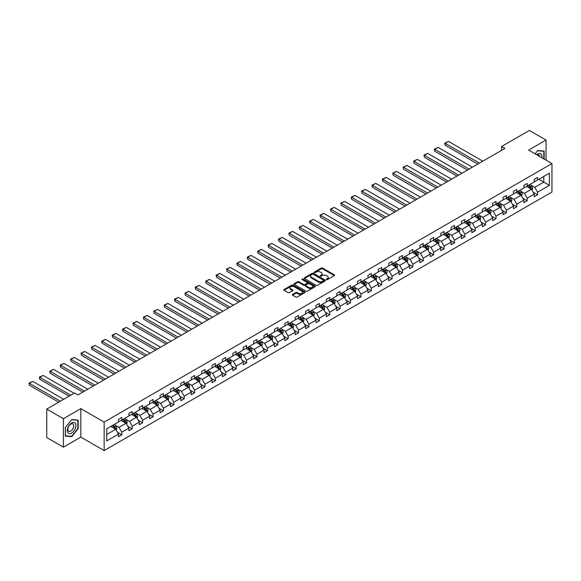 <?xml version="1.0" encoding="UTF-8"?>
<svg xmlns="http://www.w3.org/2000/svg" width="581" height="581" viewBox="0 0 581 581"><rect width="100%" height="100%" fill="white"/><g stroke="black" fill="none" stroke-linecap="round" stroke-linejoin="round"><path stroke-width="0.87" d="M326.471 279.614A0.646 0.37 0 0 0 327.386 279.614L334.336 275.605A0.922 0.537 0 0 0 334.605 275.227A0.922 0.537 0 0 0 334.336 274.849L322.564 268.052A0.922 0.537 0 0 0 321.257 268.052L314.306 272.061A0.646 0.37 0 0 0 315.222 272.591L316.122 272.075A2.963 1.707 0 0 1 320.305 272.075L321.286 272.642A2.963 1.707 0 0 1 322.157 273.847A2.963 1.707 0 0 1 321.286 275.053L320.385 275.576A0.646 0.37 0 0 0 321.308 276.106L322.201 275.583A2.963 1.707 0 0 1 326.391 275.583L327.372 276.149A2.963 1.707 0 0 1 328.236 277.362A2.963 1.707 0 0 1 327.372 278.568L326.471 279.083A0.646 0.37 0 0 0 326.471 279.614L326.471 279.083M292.548 294.407A0.922 0.537 0 0 0 292.272 294.785A0.922 0.537 0 0 0 292.548 295.163L295.845 297.065A0.922 0.537 0 0 0 297.152 297.065L304.872 292.613A0.922 0.537 0 0 0 305.141 292.236A0.922 0.537 0 0 0 304.872 291.858L293.1 285.06A0.922 0.537 0 0 0 291.793 285.06L284.073 289.52A0.922 0.537 0 0 0 283.804 289.897A0.922 0.537 0 0 0 284.073 290.275L288.067 292.577A0.922 0.537 0 0 0 289.374 292.577L292.679 290.667A0.922 0.537 0 0 0 292.947 290.289A0.922 0.537 0 0 0 292.679 289.912L290.696 288.772A2.477 1.431 0 0 1 289.97 287.762A2.477 1.431 0 0 1 291.502 286.44A2.477 1.431 0 0 1 294.197 286.753L301.946 291.226A2.477 1.431 0 0 1 302.672 292.236A2.477 1.431 0 0 1 301.147 293.558A2.477 1.431 0 0 1 298.445 293.245L297.152 292.497A0.922 0.537 0 0 0 295.845 292.497L292.548 294.407L292.548 295.163M80.832 408.639L63.409 418.698L46.756 409.082L46.756 437.551L63.409 447.167L80.832 437.108L104.152 450.573L104.152 422.104L80.832 408.639L80.832 437.108M546.053 160.167L546.053 140.05L528.63 150.109L551.95 163.566L104.152 422.104M546.053 140.05L529.4 130.427L501.577 146.492L501.577 150.334M46.756 409.082L74.571 393.025L77.898 394.949L504.911 148.416L501.577 146.492M316.187 285.329A0.922 0.537 0 0 0 317.495 285.329L325.215 280.87A0.922 0.537 0 0 0 325.483 280.492A0.922 0.537 0 0 0 325.215 280.115L313.442 273.317A0.922 0.537 0 0 0 312.135 273.317L304.415 277.776A0.922 0.537 0 0 0 304.146 278.154A0.922 0.537 0 0 0 304.415 278.531L316.187 285.329M302.418 279.759A0.646 0.37 0 0 1 303.071 279.846L315.033 286.753L307.327 291.197A0.922 0.537 0 0 1 306.02 291.197L294.247 284.399L297.545 282.511L297.545 281.741L294.247 283.644A0.922 0.537 0 0 0 293.971 284.022A0.922 0.537 0 0 0 294.247 284.399L294.247 283.644M297.545 282.511A0.922 0.537 0 0 1 298.859 282.511L298.859 281.741A0.922 0.537 0 0 0 297.545 281.741M298.859 281.741L303.631 284.494A0.922 0.537 0 0 0 304.938 284.494L307.131 283.23A0.922 0.537 0 0 0 307.4 282.853A0.922 0.537 0 0 0 307.131 282.475L302.156 279.606A0.646 0.37 0 0 1 303.071 279.076L315.04 285.99A0.922 0.537 0 0 1 315.316 286.368A0.922 0.537 0 0 1 315.04 286.745L315.04 285.99M63.409 418.698L63.409 447.167M106.715 428.778L118.509 421.966L118.509 419.395L121.843 417.47L121.843 420.048L128.902 415.967L128.902 413.389L132.236 411.464L132.236 414.042L139.295 409.968L139.295 407.39L142.628 405.465L142.628 408.044L149.695 403.969L149.695 401.391L153.021 399.467L153.021 402.045L160.087 397.963L160.087 395.392L163.414 393.468L163.414 396.046L170.48 391.964L170.48 389.386L173.813 387.462L173.813 390.04L180.873 385.966L180.873 383.387L184.206 381.463L184.206 384.041L191.265 379.967L191.265 377.389L194.599 375.464L194.599 378.042L201.658 373.961L201.658 371.382L204.991 369.465L204.991 372.036L212.05 367.962L212.05 365.384L215.384 363.459L215.384 366.037L222.45 361.963L222.45 359.385L225.777 357.46L225.777 360.038L232.843 355.957L232.843 353.386L236.169 351.461L236.169 354.04L243.236 349.958L243.236 347.38L246.569 345.463L246.569 348.034L253.628 343.959L253.628 341.381L256.962 339.457L256.962 342.035L264.021 337.96L264.021 335.382L267.354 333.458L267.354 336.036L274.414 331.954L274.414 329.383L277.747 327.459L277.747 330.037L284.813 325.956L284.813 323.377L288.14 321.453L288.14 324.031L295.206 319.957L295.206 317.379L298.532 315.454L298.532 318.032L305.599 313.958L305.599 311.38L308.932 309.455L308.932 312.033L315.991 307.952L315.991 305.374L319.325 303.456L319.325 306.027L326.384 301.953L326.384 299.375L329.717 297.45L329.717 300.028L336.777 295.954L336.777 293.376L340.11 291.451L340.11 294.03L347.169 289.955L347.169 287.377L350.503 285.453L350.503 288.031L357.569 283.949L357.569 281.371L360.895 279.454L360.895 282.025L367.962 277.95L367.962 275.372L371.288 273.448L371.288 276.026L378.354 271.952L378.354 269.373L381.688 267.449L381.688 270.027L388.747 265.945L388.747 263.375L392.081 261.45L392.081 264.028L399.14 259.947L399.14 257.368L402.473 255.444L402.473 258.022L409.532 253.948L409.532 251.37L412.866 249.445L412.866 252.023L419.932 247.949L419.932 245.371L423.258 243.446L423.258 246.024L430.325 241.943L430.325 239.365L433.651 237.447L433.651 240.026L440.718 235.944L440.718 233.366L444.051 231.441L444.051 234.02L451.11 229.945L451.11 227.367L454.444 225.443L454.444 228.021L461.503 223.946L461.503 221.368L464.836 219.444L464.836 222.022L471.895 217.94L471.895 215.362L475.229 213.445L475.229 216.016L482.295 211.942L482.295 209.363L485.622 207.439L485.622 210.017L492.688 205.943L492.688 203.365L496.014 201.44L496.014 204.018L503.081 199.937L503.081 197.366L506.414 195.441L506.414 198.019L513.473 193.938L513.473 191.36L516.807 189.435L516.807 192.013L523.866 187.939L523.866 185.361L527.199 183.436L527.199 186.014L534.259 181.94L534.259 179.362L537.592 177.437L537.592 180.016L549.386 173.203L549.386 185.361L537.592 192.173L537.592 194.744L534.259 196.668L534.259 194.09L527.199 198.172L527.199 200.75L523.866 202.675L523.866 200.096L516.807 204.171L516.807 206.749L513.473 208.673L513.473 206.095L506.414 210.169L506.414 212.748L503.081 214.672L503.081 212.094L496.014 216.176L496.014 218.754L492.688 220.671L492.688 218.093L485.622 222.174L485.622 224.753L482.295 226.677L482.295 224.099L475.229 228.173L475.229 230.751L471.895 232.676L471.895 230.098L464.836 234.172L464.836 236.75L461.503 238.675L461.503 236.097L454.444 240.178L454.444 242.756L451.11 244.674L451.11 242.103L444.051 246.177L444.051 248.755L440.718 250.68L440.718 248.102L433.651 252.176L433.651 254.754L430.325 256.679L430.325 254.1L423.258 258.182L423.258 260.753L419.932 262.677L419.932 260.099L412.866 264.181L412.866 266.759L409.532 268.683L409.532 266.105L402.473 270.18L402.473 272.758L399.14 274.682L399.14 272.104L392.081 276.178L392.081 278.757L388.747 280.681L388.747 278.103L381.688 282.184L381.688 284.755L378.354 286.68L378.354 284.102L371.288 288.183L371.288 290.761L367.962 292.686L367.962 290.108L360.895 294.182L360.895 296.76L357.569 298.685L357.569 296.107L350.503 300.181L350.503 302.759L347.169 304.684L347.169 302.105L340.11 306.187L340.11 308.765L336.777 310.682L336.777 308.112L329.717 312.186L329.717 314.764L326.384 316.689L326.384 314.11L319.325 318.185L319.325 320.763L315.991 322.687L315.991 320.109L308.932 324.191L308.932 326.762L305.599 328.686L305.599 326.108L298.532 330.19L298.532 332.768L295.206 334.685L295.206 332.114L288.14 336.188L288.14 338.767L284.813 340.691L284.813 338.113L277.747 342.187L277.747 344.765L274.414 346.69L274.414 344.112L267.354 348.193L267.354 350.764L264.021 352.689L264.021 350.111L256.962 354.192L256.962 356.77L253.628 358.695L253.628 356.117L246.569 360.191L246.569 362.769L243.236 364.694L243.236 362.116L236.169 366.19L236.169 368.768L232.843 370.693L232.843 368.114L225.777 372.196L225.777 374.774L222.45 376.691L222.45 374.12L215.384 378.195L215.384 380.773L212.05 382.697L212.05 380.119L204.991 384.194L204.991 386.772L201.658 388.696L201.658 386.118L194.599 390.192L194.599 392.771L191.265 394.695L191.265 392.117L184.206 396.198L184.206 398.777L180.873 400.694L180.873 398.123L173.813 402.197L173.813 404.775L170.48 406.7L170.48 404.122L163.414 408.196L163.414 410.774L160.087 412.699L160.087 410.121L153.021 414.202L153.021 416.773L149.695 418.698L149.695 416.119L142.628 420.201L142.628 422.779L139.295 424.704L139.295 422.126L132.236 426.2L132.236 428.778L128.902 430.703L128.902 428.124L121.843 432.199L121.843 434.777L118.509 436.701L118.509 434.123L106.715 440.935L106.715 428.778M104.152 450.573L551.95 192.035L551.95 163.566M121.175 420.433L126.106 423.28L119.04 427.355L115.183 425.125M119.04 427.355L121.843 432.199M126.106 423.28L128.902 428.124M118.509 421.356L119.04 421.661L121.843 420.048M131.567 414.427L136.499 417.274L129.44 421.356L125.583 419.126M129.44 421.356L132.236 426.2M136.499 417.274L139.295 422.126M128.902 415.35L129.44 415.662L132.236 414.042M141.96 408.428L146.891 411.275L139.832 415.35L135.976 413.127M139.832 415.35L142.628 420.201M146.891 411.275L149.695 416.119M139.295 409.351L139.832 409.663L142.628 408.044M152.353 402.43L157.284 405.277L150.225 409.351L146.368 407.128M150.225 409.351L153.021 414.202M157.284 405.277L160.087 410.121M149.695 403.352L150.225 403.657L153.021 402.045M162.753 396.431L167.684 399.27L160.617 403.352L156.761 401.122M160.617 403.352L163.414 408.196M167.684 399.27L170.48 404.122M160.087 397.353L160.617 397.658L163.414 396.046M173.145 390.425L178.076 393.272L171.01 397.353L167.154 395.124M171.01 397.353L173.813 402.197M178.076 393.272L180.873 398.123M170.48 391.347L171.01 391.659L173.813 390.04M183.538 384.426L188.469 387.273L181.403 391.347L177.546 389.125M181.403 391.347L184.206 396.198M188.469 387.273L191.265 392.117M180.873 385.348L181.403 385.653L184.206 384.041M193.931 378.427L198.862 381.274L191.803 385.348L187.946 383.126M191.803 385.348L194.599 390.192M198.862 381.274L201.658 386.118M191.265 379.349L191.803 379.654L194.599 378.042M204.323 372.421L209.254 375.268L202.195 379.349L198.339 377.12M202.195 379.349L204.991 384.194M209.254 375.268L212.05 380.119M201.658 373.351L202.195 373.656L204.991 372.036M214.716 366.422L219.647 369.269L212.588 373.351L208.732 371.121M212.588 373.351L215.384 378.195M219.647 369.269L222.45 374.12M212.05 367.345L212.588 367.657L215.384 366.037M225.116 360.423L230.04 363.27L222.981 367.345L219.124 365.122M222.981 367.345L225.777 372.196M230.04 363.27L232.843 368.114M222.45 361.346L222.981 361.651L225.777 360.038M235.508 354.425L240.44 357.271L233.373 361.346L229.517 359.116M233.373 361.346L236.169 366.19M240.44 357.271L243.236 362.116M232.843 355.347L233.373 355.652L236.169 354.04M245.901 348.418L250.832 351.265L243.766 355.347L239.909 353.117M243.766 355.347L246.569 360.191M250.832 351.265L253.628 356.117M243.236 349.341L243.766 349.653L246.569 348.034M256.294 342.42L261.225 345.267L254.158 349.341L250.302 347.118M254.158 349.341L256.962 354.192M261.225 345.267L264.021 350.111M253.628 343.342L254.158 343.654L256.962 342.035M266.686 336.421L271.618 339.268L264.558 343.342L260.702 341.12M264.558 343.342L267.354 348.193M271.618 339.268L274.414 344.112M264.021 337.343L264.558 337.648L267.354 336.036M277.079 330.422L282.01 333.269L274.951 337.343L271.095 335.114M274.951 337.343L277.747 342.187M282.01 333.269L284.813 338.113M274.414 331.344L274.951 331.649L277.747 330.037M287.472 324.416L292.403 327.263L285.344 331.344L281.487 329.115M285.344 331.344L288.14 336.188M292.403 327.263L295.206 332.114M284.813 325.338L285.344 325.65L288.14 324.031M297.871 318.417L302.803 321.264L295.736 325.338L291.88 323.116M295.736 325.338L298.532 330.19M302.803 321.264L305.599 326.108M295.206 319.339L295.736 319.644L298.532 318.032M308.264 312.418L313.195 315.265L306.129 319.339L302.273 317.117M306.129 319.339L308.932 324.191M313.195 315.265L315.991 320.109M305.599 313.341L306.129 313.646L308.932 312.033M318.657 306.412L323.588 309.259L316.522 313.341L312.665 311.111M316.522 313.341L319.325 318.185M323.588 309.259L326.384 314.11M315.991 307.342L316.522 307.647L319.325 306.027M329.049 300.413L333.981 303.26L326.921 307.342L323.065 305.112M326.921 307.342L329.717 312.186M333.981 303.26L336.777 308.112M326.384 301.336L326.921 301.648L329.717 300.028M339.442 294.414L344.373 297.261L337.314 301.336L333.458 299.113M337.314 301.336L340.11 306.187M344.373 297.261L347.169 302.105M336.777 295.337L337.314 295.642L340.11 294.03M349.835 288.416L354.766 291.263L347.707 295.337L343.85 293.107M347.707 295.337L350.503 300.181M354.766 291.263L357.569 296.107M347.169 289.338L347.707 289.643L350.503 288.031M360.235 282.41L365.159 285.256L358.099 289.338L354.243 287.108M358.099 289.338L360.895 294.182M365.159 285.256L367.962 290.108M357.569 283.339L358.099 283.644L360.895 282.025M370.627 276.411L375.558 279.258L368.492 283.339L364.636 281.11M368.492 283.339L371.288 288.183M375.558 279.258L378.354 284.102M367.962 277.333L368.492 277.645L371.288 276.026M381.02 270.412L385.951 273.259L378.885 277.333L375.028 275.111M378.885 277.333L381.688 282.184M385.951 273.259L388.747 278.103M378.354 271.334L378.885 271.639L381.688 270.027M391.412 264.413L396.344 267.26L389.277 271.334L385.421 269.105M389.277 271.334L392.081 276.178M396.344 267.26L399.14 272.104M388.747 265.335L389.277 265.64L392.081 264.028M401.805 258.407L406.736 261.254L399.677 265.335L395.821 263.106M399.677 265.335L402.473 270.18M406.736 261.254L409.532 266.105M399.14 259.329L399.677 259.642L402.473 258.022M412.198 252.408L417.129 255.255L410.07 259.329L406.213 257.107M410.07 259.329L412.866 264.181M417.129 255.255L419.932 260.099M409.532 253.331L410.07 253.643L412.866 252.023M422.598 246.409L427.522 249.256L420.462 253.331L416.606 251.108M420.462 253.331L423.258 258.182M427.522 249.256L430.325 254.1M419.932 247.332L420.462 247.637L423.258 246.024M432.99 240.403L437.921 243.25L430.855 247.332L426.999 245.102M430.855 247.332L433.651 252.176M437.921 243.25L440.718 248.102M430.325 241.333L430.855 241.638L433.651 240.026M443.383 234.404L448.314 237.251L441.248 241.333L437.391 239.103M441.248 241.333L444.051 246.177M448.314 237.251L451.11 242.103M440.718 235.327L441.248 235.639L444.051 234.02M453.776 228.406L458.707 231.253L451.64 235.327L447.784 233.104M451.64 235.327L454.444 240.178M458.707 231.253L461.503 236.097M451.11 229.328L451.64 229.633L454.444 228.021M464.168 222.407L469.099 225.254L462.04 229.328L458.184 227.106M462.04 229.328L464.836 234.172M469.099 225.254L471.895 230.098M461.503 223.329L462.04 223.634L464.836 222.022M474.561 216.401L479.492 219.248L472.433 223.329L468.577 221.1M472.433 223.329L475.229 228.173M479.492 219.248L482.295 224.099M471.895 217.33L472.433 217.635L475.229 216.016M484.953 210.402L489.885 213.249L482.826 217.33L478.969 215.101M482.826 217.33L485.622 222.174M489.885 213.249L492.688 218.093M482.295 211.324L482.826 211.637L485.622 210.017M495.353 204.403L500.285 207.25L493.218 211.324L489.362 209.102M493.218 211.324L496.014 216.176M500.285 207.25L503.081 212.094M492.688 205.325L493.218 205.63L496.014 204.018M505.746 198.404L510.677 201.251L503.611 205.325L499.754 203.096M503.611 205.325L506.414 210.169M510.677 201.251L513.473 206.095M503.081 199.327L503.611 199.632L506.414 198.019M516.139 192.398L521.07 195.245L514.003 199.327L510.147 197.097M514.003 199.327L516.807 204.171M521.07 195.245L523.866 200.096M513.473 193.32L514.003 193.633L516.807 192.013M526.531 186.399L531.462 189.246L524.403 193.32L520.547 191.098M524.403 193.32L527.199 198.172M531.462 189.246L534.259 194.09M523.866 187.322L524.403 187.634L527.199 186.014M538.856 179.282L543.787 182.129L534.796 187.322L530.94 185.099M534.796 187.322L537.592 192.173M549.386 185.361L543.787 182.129L543.787 176.435L549.386 173.203M534.259 181.323L534.796 181.628L537.592 180.016M106.715 434.472L115.713 429.279L110.782 426.432M115.713 429.279L118.509 434.123M533.162 192.188L537.592 194.744M522.769 198.186L527.199 200.75M512.377 204.192L516.807 206.749M501.977 210.191L506.414 212.748M491.584 216.19L496.014 218.754M481.191 222.196L485.622 224.753M470.799 228.195L475.229 230.751M460.406 234.194L464.836 236.75M450.014 240.193L454.444 242.756M439.621 246.199L444.051 248.755M429.221 252.198L433.651 254.754M418.828 258.196L423.258 260.753M408.436 264.195L412.866 266.759M398.043 270.201L402.473 272.758M387.65 276.2L392.081 278.757M377.258 282.199L381.688 284.755M366.858 288.205L371.288 290.761M356.465 294.204L360.895 296.76M346.073 300.203L350.503 302.759M335.68 306.202L340.11 308.765M325.287 312.208L329.717 314.764M314.895 318.206L319.325 320.763M304.495 324.205L308.932 326.762M294.102 330.204L298.532 332.768M283.71 336.21L288.14 338.767M273.317 342.209L277.747 344.765M262.924 348.208L267.354 350.764M252.532 354.214L256.962 356.77M242.139 360.213L246.569 362.769M231.739 366.212L236.169 368.768M221.346 372.21L225.777 374.774M210.954 378.216L215.384 380.773M200.561 384.215L204.991 386.772M190.169 390.214L194.599 392.771M179.776 396.213L184.206 398.777M169.376 402.219L173.813 404.775M158.983 408.218L163.414 410.774M148.591 414.217L153.021 416.773M138.198 420.216L142.628 422.779M127.805 426.222L132.236 428.778M117.413 432.22L121.843 434.777M544.157 159.071L544.157 151.089L537.723 150.515L535.065 153.82L537.592 150.704L543.823 151.263L543.823 158.874M78.166 428.698L78.166 420.128L71.739 419.555L65.312 427.551L65.312 436.12L71.739 436.694L78.166 428.698L77.832 428.509M326.733 279.708L327.372 279.338A2.963 1.707 0 0 0 328.236 278.132L328.236 277.362M322.157 273.847L322.157 274.617A2.963 1.707 0 0 1 321.286 275.822L320.647 276.193M334.336 274.849L334.336 275.605L322.564 268.821A0.922 0.537 0 0 0 321.257 268.821L314.568 272.685M325.215 280.115L325.215 280.87L313.442 274.087A0.922 0.537 0 0 0 312.135 274.087L304.429 278.539M323.573 280.761A0.646 0.37 0 0 0 323.573 280.231L313.246 274.261A0.646 0.37 0 0 0 312.331 274.261L311.38 274.813A2.963 1.707 0 0 0 310.515 276.019A2.963 1.707 0 0 0 311.38 277.224L318.446 281.306A2.963 1.707 0 0 0 322.629 281.306L323.573 280.761L323.573 281.524A0.646 0.37 0 0 0 323.77 281.262L323.77 280.492M310.515 276.019L310.515 276.788A2.963 1.707 0 0 0 311.38 277.994L311.38 277.224M323.573 281.524L322.629 282.075A2.963 1.707 0 0 1 318.446 282.075L311.38 277.994M298.859 282.511L303.631 285.264A0.922 0.537 0 0 0 304.938 285.264L307.131 284A0.922 0.537 0 0 0 307.4 283.622L307.4 282.853M308.584 287.355A2.477 1.431 0 0 0 311.278 287.668A2.477 1.431 0 0 0 312.81 286.346A2.477 1.431 0 0 0 312.084 285.336L309.353 283.76A0.922 0.537 0 0 0 308.046 283.76L305.853 285.024A0.922 0.537 0 0 0 305.584 285.402A0.922 0.537 0 0 0 305.853 285.779L308.584 287.355L308.584 288.125A2.477 1.431 0 0 0 311.278 288.437A2.477 1.431 0 0 0 312.81 287.116L312.81 286.346M305.584 285.402L305.584 286.172A0.922 0.537 0 0 0 305.853 286.549L305.853 285.779M308.584 288.125L305.853 286.549M302.672 292.236L302.672 293.006A2.477 1.431 0 0 1 301.147 294.327A2.477 1.431 0 0 1 298.445 294.015L297.152 293.267A0.922 0.537 0 0 0 295.845 293.267L292.555 295.17M289.97 287.762L289.97 288.532A2.477 1.431 0 0 0 290.696 289.541L290.696 288.772M292.679 289.912L292.679 290.667L290.696 289.541M304.858 292.621L293.1 285.83A0.922 0.537 0 0 0 291.793 285.83L284.087 290.282L284.073 289.52M71.056 436.302L71.739 436.694M531.971 190.125L532.581 188.353A2.498 1.445 -120 0 0 531.782 186.225L530.286 184.228M479.463 163.108L445.169 143.311L448.496 141.386L482.789 161.184M527.606 187.017L526.96 186.152M445.169 145.235L444.799 143.87L444.799 143.1L445.169 143.311L445.169 145.235L477.793 164.067M530.431 188.919L531.23 188.462A2.498 1.445 -120 0 0 530.518 186.959L529.022 184.961M528.398 185.324L530.046 187.518A1.271 0.734 60 0 1 530.271 187.91L531.23 188.462M528.223 185.426L529.719 187.423A2.498 1.445 60 0 1 530.344 188.6M444.799 143.1L448.496 141.386M521.578 196.124L522.188 194.352A2.498 1.445 -120 0 0 521.389 192.231L519.893 190.234M469.063 169.107L434.777 149.31L438.103 147.385L472.397 167.183M517.213 193.023L516.567 192.158M434.777 151.234L434.406 149.869L434.406 149.099L434.777 149.31L434.777 151.234L467.4 170.073M520.039 194.925L520.837 194.461A2.498 1.445 -120 0 0 520.126 192.957L518.63 190.96M518.005 191.323L519.646 193.524A1.271 0.734 60 0 1 519.879 193.909L520.837 194.461M517.831 191.425L519.327 193.422A2.498 1.445 60 0 1 519.944 194.599M434.406 149.099L438.103 147.385M511.178 202.123L511.796 200.358A2.498 1.445 -120 0 0 510.997 198.23L509.501 196.233M458.67 175.113L424.377 155.309L427.71 153.391L462.004 173.189M506.821 199.022L506.167 198.157M424.377 157.233L424.014 155.098L424.377 157.233L457.007 176.072M509.646 200.924L510.445 200.46A2.498 1.445 -120 0 0 509.733 198.963L508.237 196.966M507.612 197.322L509.254 199.523A1.271 0.734 60 0 1 509.486 199.908L510.445 200.46M507.438 197.424L508.934 199.421A2.498 1.445 60 0 1 509.552 200.598M424.014 155.098L427.71 153.391M541.812 157.712A6.122 3.537 120 0 0 536.604 154.713M539.756 156.529A4.19 2.418 120 0 0 538.899 154.924A4.19 2.418 120 0 0 537.084 154.989M543.409 151.024L543.823 151.263M75.356 428.379A6.122 3.537 120 0 0 73.772 422.467A6.122 3.537 120 0 0 67.854 427.71A6.122 3.537 120 0 0 69.437 433.629A6.122 3.537 120 0 0 75.356 428.379M73.38 427.819A4.19 2.418 120 0 0 72.915 423.963A4.19 2.418 120 0 0 68.246 427.362A4.19 2.418 120 0 0 68.718 431.225A4.19 2.418 120 0 0 73.38 427.819M65.377 435.794L65.377 427.493L71.601 419.743L77.832 420.295L77.832 428.604L71.601 436.353L65.312 435.757M77.418 420.056L77.832 420.295M500.786 208.129L501.403 206.357A2.498 1.445 -120 0 0 500.604 204.229L499.108 202.232M448.278 181.112L413.984 161.315L417.318 159.39L451.611 179.188M496.428 205.02L495.775 204.156M413.984 163.232L413.621 161.097L413.984 163.232L446.615 182.071M499.253 206.923L500.052 206.466A2.498 1.445 -120 0 0 499.34 204.962L497.844 202.965M497.213 203.328L498.861 205.521A1.271 0.734 60 0 1 499.094 205.906L500.052 206.466M497.045 203.423L498.534 205.42A2.498 1.445 60 0 1 499.159 206.604M413.621 161.097L417.318 159.39M490.393 214.128L491.003 212.355A2.498 1.445 -120 0 0 490.211 210.228L488.715 208.23M437.885 187.111L403.592 167.313L406.925 165.389L441.219 185.186M486.028 211.026L485.382 210.155M403.592 169.238L403.229 167.103L403.592 169.238L436.222 188.07M488.861 212.922L489.66 212.464A2.498 1.445 -120 0 0 488.941 210.961L487.444 208.964M486.82 209.327L488.468 211.52A1.271 0.734 60 0 1 488.701 211.912L489.66 212.464M486.646 209.429L488.142 211.426A2.498 1.445 60 0 1 488.766 212.602M403.229 167.103L406.925 165.389M480 220.126L480.61 218.354A2.498 1.445 -120 0 0 479.819 216.234L478.323 214.236M427.493 193.11L393.199 173.312L396.532 171.388L430.819 191.185M475.636 217.025L474.989 216.161M393.199 175.237L392.829 173.872L392.829 173.102L393.199 173.312L393.199 175.237L425.822 194.076M478.468 218.928L479.267 218.463A2.498 1.445 -120 0 0 478.548 216.96L477.052 214.963M476.427 215.326L478.076 217.526A1.271 0.734 60 0 1 478.308 217.911L479.267 218.463M476.253 215.428L477.749 217.425A2.498 1.445 60 0 1 478.374 218.601M392.829 173.102L396.532 171.388M469.608 226.125L470.218 224.36A2.498 1.445 -120 0 0 469.419 222.232L467.923 220.235M417.1 199.116L382.806 179.311L386.133 177.394L420.426 197.191M465.243 223.024L464.597 222.16M382.806 181.236L382.436 179.87L382.436 179.101L382.806 179.311L382.806 181.236L415.43 200.075M468.068 224.927L468.874 224.462A2.498 1.445 -120 0 0 468.155 222.966L466.659 220.969M466.035 221.325L467.683 223.525A1.271 0.734 60 0 1 467.908 223.91L468.874 224.462M465.86 221.426L467.356 223.424A2.498 1.445 60 0 1 467.981 224.607M382.436 179.101L386.133 177.394M459.215 232.131L459.825 230.359A2.498 1.445 -120 0 0 459.026 228.231L457.53 226.234M406.7 205.115L372.414 185.317L375.74 183.393L410.033 203.19M454.85 229.023L454.204 228.159M372.414 187.242L372.043 185.876L372.043 185.107L372.414 185.317L372.414 187.242L405.037 206.073M457.675 230.926L458.474 230.468A2.498 1.445 -120 0 0 457.763 228.965L456.267 226.968M455.642 227.331L457.291 229.524A1.271 0.734 60 0 1 457.516 229.909L458.474 230.468M455.468 227.425L456.964 229.422A2.498 1.445 60 0 1 457.588 230.606M372.043 185.107L375.74 183.393M448.815 238.13L449.433 236.358A2.498 1.445 -120 0 0 448.634 234.237L447.138 232.24M396.307 211.114L362.014 191.316L365.347 189.391L399.641 209.189M444.458 235.029L443.804 234.158M362.014 193.241L361.651 191.105L362.014 193.241L394.644 212.08M447.283 236.925L448.082 236.467A2.498 1.445 -120 0 0 447.37 234.964L445.874 232.966M445.249 233.33L446.891 235.53A1.271 0.734 60 0 1 447.123 235.915L448.082 236.467M445.075 233.431L446.571 235.428A2.498 1.445 60 0 1 447.188 236.605M361.651 191.105L365.347 189.391M438.423 244.129L439.04 242.364A2.498 1.445 -120 0 0 438.241 240.236L436.745 238.239M385.915 217.112L351.621 197.315L354.955 195.39L389.248 215.195M434.065 241.028L433.411 240.164M351.621 199.239L351.258 197.104L351.621 199.239L384.252 218.078M436.89 242.931L437.689 242.466A2.498 1.445 -120 0 0 436.977 240.962L435.481 238.965M434.857 239.328L436.498 241.529A1.271 0.734 60 0 1 436.73 241.914L437.689 242.466M434.682 239.43L436.178 241.427A2.498 1.445 60 0 1 436.796 242.604M351.258 197.104L354.955 195.39M428.03 250.128L428.64 248.363A2.498 1.445 -120 0 0 427.848 246.235L426.352 244.238M375.522 223.119L341.229 203.321L344.562 201.396L378.856 221.194M423.665 247.027L423.019 246.162M341.229 205.238L340.865 203.103L341.229 205.238L373.859 224.077M426.498 248.929L427.296 248.465A2.498 1.445 -120 0 0 426.577 246.969L425.089 244.971M424.457 245.327L426.105 247.528A1.271 0.734 60 0 1 426.338 247.913L427.296 248.465M424.283 245.429L425.779 247.426A2.498 1.445 60 0 1 426.403 248.61M340.865 203.103L344.562 201.396M417.637 256.134L418.247 254.362A2.498 1.445 -120 0 0 417.456 252.234L415.96 250.237M365.129 229.117L330.836 209.32L334.169 207.395L368.463 227.193M413.273 253.025L412.626 252.161M330.836 211.244L330.473 209.109L330.836 211.244L363.459 230.076M416.105 254.928L416.904 254.471A2.498 1.445 -120 0 0 416.185 252.967L414.689 250.97M414.064 251.333L415.713 253.527A1.271 0.734 60 0 1 415.945 253.919L416.904 254.471M413.89 251.435L415.386 253.432A2.498 1.445 60 0 1 416.011 254.609M330.473 209.109L334.169 207.395M407.245 262.133L407.855 260.361A2.498 1.445 -120 0 0 407.056 258.24L405.56 256.243M354.737 235.116L320.443 215.319L323.777 213.394L358.063 233.192M402.88 259.032L402.234 258.16M320.443 217.243L320.073 215.878L320.073 215.108L320.443 215.319L320.443 217.243L353.066 236.082M405.705 260.934L406.511 260.47A2.498 1.445 -120 0 0 405.792 258.966L404.296 256.969M403.672 257.332L405.32 259.533A1.271 0.734 60 0 1 405.553 259.918L406.511 260.47M403.497 257.434L404.993 259.431A2.498 1.445 60 0 1 405.618 260.608M320.073 215.108L323.777 213.394M396.852 268.131L397.462 266.367A2.498 1.445 -120 0 0 396.663 264.239L395.167 262.242M344.344 241.115L310.051 221.317L313.377 219.4L347.67 239.198M392.487 265.03L391.841 264.166M310.051 223.242L309.68 221.877L309.68 221.107L310.051 221.317L310.051 223.242L342.674 242.081M395.312 266.933L396.111 266.468A2.498 1.445 -120 0 0 395.4 264.972L393.903 262.975M393.279 263.331L394.927 265.532A1.271 0.734 60 0 1 395.153 265.916L396.111 266.468M393.105 263.433L394.601 265.43A2.498 1.445 60 0 1 395.225 266.606M309.68 221.107L313.377 219.4M386.459 274.138L387.069 272.366A2.498 1.445 -120 0 0 386.271 270.238L384.775 268.24M333.944 247.121L299.658 227.324L302.984 225.399L337.278 245.197M382.095 271.029L381.441 270.165M299.658 229.241L299.288 227.106L299.658 229.241L332.281 248.08M384.92 272.932L385.719 272.474A2.498 1.445 -120 0 0 385.007 270.971L383.511 268.974M382.886 269.337L384.528 271.53A1.271 0.734 60 0 1 384.76 271.915L385.719 272.474M382.712 269.431L384.208 271.429A2.498 1.445 60 0 1 384.825 272.612M299.288 227.106L302.984 225.399M376.06 280.136L376.677 278.364A2.498 1.445 -120 0 0 375.878 276.236L374.382 274.239M323.552 253.12L289.258 233.322L292.592 231.398L326.885 251.195M371.702 277.035L371.048 276.164M289.258 235.247L288.895 233.112L289.258 235.247L321.889 254.079M374.527 278.931L375.326 278.473A2.498 1.445 -120 0 0 374.614 276.97L373.118 274.973M372.494 275.336L374.135 277.529A1.271 0.734 60 0 1 374.367 277.921L375.326 278.473M372.319 275.438L373.815 277.435A2.498 1.445 60 0 1 374.433 278.611M288.895 233.112L292.592 231.398M365.667 286.135L366.284 284.363A2.498 1.445 -120 0 0 365.485 282.243L363.989 280.245M313.159 259.119L278.865 239.321L282.199 237.397L316.492 257.194M361.302 283.034L360.656 282.17M278.865 241.246L278.502 239.111L278.865 241.246L311.496 260.085M364.134 284.937L364.933 284.472A2.498 1.445 -120 0 0 364.222 282.969L362.726 280.972M362.094 281.335L363.742 283.535A1.271 0.734 60 0 1 363.975 283.92L364.933 284.472M361.919 281.436L363.415 283.434A2.498 1.445 60 0 1 364.04 284.61M278.502 239.111L282.199 237.397M355.274 292.134L355.884 290.369A2.498 1.445 -120 0 0 355.093 288.241L353.597 286.244M302.766 265.125L268.473 245.32L271.806 243.403L306.1 263.2M350.909 289.033L350.263 288.169M268.473 247.245L268.11 245.109L268.473 247.245L301.103 266.083M353.742 290.936L354.541 290.471A2.498 1.445 -120 0 0 353.822 288.975L352.326 286.978M351.701 287.334L353.35 289.534A1.271 0.734 60 0 1 353.582 289.919L354.541 290.471M351.527 287.435L353.023 289.432A2.498 1.445 60 0 1 353.647 290.609M268.11 245.109L271.806 243.403M344.882 298.14L345.492 296.368A2.498 1.445 -120 0 0 344.7 294.24L343.204 292.243M292.374 271.124L258.08 251.326L261.414 249.402L295.7 269.199M340.517 295.032L339.87 294.168M258.08 253.251L257.71 251.878L257.71 251.115L258.08 251.326L258.08 253.251L290.703 272.082M343.349 296.935L344.148 296.477A2.498 1.445 -120 0 0 343.429 294.974L341.933 292.977M341.308 293.34L342.957 295.533A1.271 0.734 60 0 1 343.189 295.918L344.148 296.477M341.134 293.434L342.63 295.431A2.498 1.445 60 0 1 343.255 296.615M257.71 251.115L261.414 249.402M334.489 304.139L335.099 302.367A2.498 1.445 -120 0 0 334.3 300.239L332.804 298.249M281.981 277.122L247.688 257.325L251.014 255.4L285.307 275.198M330.124 301.038L329.478 300.166M247.688 259.249L247.317 257.884L247.317 257.114L247.688 257.325L247.688 259.249L280.311 278.088M332.949 302.933L333.748 302.476A2.498 1.445 -120 0 0 333.036 300.973L331.54 298.975M330.916 299.338L332.564 301.532A1.271 0.734 60 0 1 332.79 301.924L333.748 302.476M330.742 299.44L332.238 301.437A2.498 1.445 60 0 1 332.862 302.614M247.317 257.114L251.014 255.4M324.096 310.138L324.706 308.373A2.498 1.445 -120 0 0 323.907 306.245L322.411 304.248M271.581 283.121L237.295 263.324L240.621 261.399L274.915 281.204M319.732 307.037L319.085 306.172M237.295 265.248L236.925 263.883L236.925 263.113L237.295 263.324L237.295 265.248L269.918 284.087M322.557 308.939L323.356 308.475A2.498 1.445 -120 0 0 322.644 306.971L321.148 304.974M320.523 305.337L322.164 307.538A1.271 0.734 60 0 1 322.397 307.923L323.356 308.475M320.349 305.439L321.845 307.436A2.498 1.445 60 0 1 322.462 308.613M236.925 263.113L240.621 261.399M313.696 316.137L314.314 314.372A2.498 1.445 -120 0 0 313.515 312.244L312.019 310.247M261.189 289.127L226.895 269.323L230.229 267.405L264.522 287.203M309.339 313.036L308.685 312.171M226.895 271.247L226.532 269.112L226.895 271.247L259.525 290.086M312.164 314.938L312.963 314.474A2.498 1.445 -120 0 0 312.251 312.977L310.755 310.98M310.131 311.336L311.772 313.537A1.271 0.734 60 0 1 312.004 313.922L312.963 314.474M309.956 311.438L311.452 313.435A2.498 1.445 60 0 1 312.07 314.619M226.532 269.112L230.229 267.405M303.304 322.143L303.921 320.371A2.498 1.445 -120 0 0 303.122 318.243L301.626 316.246M250.796 295.126L216.502 275.329L219.836 273.404L254.129 293.202M298.946 319.034L298.293 318.17M216.502 277.253L216.139 275.118L216.502 277.253L249.133 296.085M301.771 320.937L302.57 320.48A2.498 1.445 -120 0 0 301.859 318.976L300.362 316.979M299.731 317.342L301.379 319.535A1.271 0.734 60 0 1 301.612 319.928L302.57 320.48M299.564 317.444L301.06 319.434A2.498 1.445 60 0 1 301.677 320.618M216.139 275.118L219.836 273.404M292.911 328.142L293.521 326.369A2.498 1.445 -120 0 0 292.73 324.249L291.234 322.252M240.403 301.125L206.11 281.327L209.443 279.403L243.737 299.2M288.546 325.04L287.9 324.169M206.11 283.252L205.747 281.117L206.11 283.252L238.74 302.091M291.379 326.943L292.178 326.478A2.498 1.445 -120 0 0 291.459 324.975L289.963 322.978M289.338 323.341L290.987 325.542A1.271 0.734 60 0 1 291.219 325.926L292.178 326.478M289.164 323.443L290.66 325.44A2.498 1.445 60 0 1 291.284 326.616M205.747 281.117L209.443 279.403M282.519 334.14L283.129 332.376A2.498 1.445 -120 0 0 282.337 330.248L280.841 328.25M230.011 307.124L195.717 287.326L199.051 285.402L233.344 305.207M278.154 331.039L277.507 330.175M195.717 289.251L195.347 287.885L195.347 287.116L195.717 287.326L195.717 289.251L228.34 308.09M280.986 332.942L281.785 332.477A2.498 1.445 -120 0 0 281.066 330.974L279.57 328.984M278.945 329.34L280.594 331.54A1.271 0.734 60 0 1 280.826 331.925L281.785 332.477M278.771 329.442L280.267 331.439A2.498 1.445 60 0 1 280.892 332.615M195.347 287.116L199.051 285.402M272.126 340.146L272.736 338.374A2.498 1.445 -120 0 0 271.937 336.246L270.441 334.249M219.618 313.13L185.324 293.332L188.658 291.408L222.944 311.205M267.761 337.038L267.115 336.174M185.324 295.25L184.954 293.115L185.324 295.25L217.948 314.089M270.586 338.941L271.392 338.483A2.498 1.445 -120 0 0 270.673 336.98L269.177 334.983M268.553 335.346L270.201 337.539A1.271 0.734 60 0 1 270.434 337.924L271.392 338.483M268.378 335.44L269.875 337.438A2.498 1.445 60 0 1 270.499 338.621M184.954 293.115L188.658 291.408M261.733 346.145L262.343 344.373A2.498 1.445 -120 0 0 261.544 342.245L260.048 340.248M209.225 319.129L174.932 299.331L178.258 297.407L212.552 317.204M257.368 343.037L256.722 342.173M174.932 301.256L174.561 299.89L174.561 299.121L174.932 299.331L174.932 301.256L207.555 320.087M260.194 344.94L260.992 344.482A2.498 1.445 -120 0 0 260.281 342.979L258.785 340.982M258.16 341.345L259.809 343.538A1.271 0.734 60 0 1 260.034 343.93L260.992 344.482M257.986 341.446L259.482 343.444A2.498 1.445 60 0 1 260.106 344.62M174.561 299.121L178.258 297.407M251.333 352.144L251.951 350.372A2.498 1.445 -120 0 0 251.152 348.251L249.656 346.254M198.825 325.128L164.532 305.33L167.865 303.405L202.159 323.203M246.976 349.043L246.322 348.179M164.532 307.255L164.169 305.119L164.532 307.255L197.162 326.094M249.801 350.946L250.6 350.481A2.498 1.445 -120 0 0 249.888 348.978L248.392 346.98M247.767 347.344L249.409 349.544A1.271 0.734 60 0 1 249.641 349.929L250.6 350.481M247.593 347.445L249.089 349.442A2.498 1.445 60 0 1 249.707 350.619M164.169 305.119L167.865 303.405M240.941 358.143L241.558 356.378A2.498 1.445 -120 0 0 240.759 354.25L239.263 352.253M188.433 331.134L154.139 311.329L157.473 309.412L191.766 329.209M236.583 355.042L235.93 354.178M154.139 313.253L153.776 311.118L154.139 313.253L186.77 332.092M239.408 356.945L240.207 356.48A2.498 1.445 -120 0 0 239.495 354.984L237.999 352.987M237.375 353.342L239.016 355.543A1.271 0.734 60 0 1 239.249 355.928L240.207 356.48M237.201 353.444L238.697 355.441A2.498 1.445 60 0 1 239.314 356.618M153.776 311.118L157.473 309.412M230.548 364.149L231.165 362.377A2.498 1.445 -120 0 0 230.366 360.249L228.87 358.252M178.04 337.133L143.747 317.335L147.08 315.41L181.374 335.208M226.183 361.041L225.537 360.176M143.747 319.252L143.384 317.124L143.747 319.252L176.377 338.091M229.016 362.943L229.815 362.486A2.498 1.445 -120 0 0 229.103 360.983L227.607 358.985M226.975 359.349L228.624 361.542A1.271 0.734 60 0 1 228.856 361.927L229.815 362.486M226.801 359.443L228.297 361.44A2.498 1.445 60 0 1 228.921 362.624M143.384 317.124L147.08 315.41M220.155 370.148L220.765 368.376A2.498 1.445 -120 0 0 219.974 366.248L218.478 364.258M167.648 343.131L133.354 323.334L136.688 321.409L170.981 341.207M215.791 367.047L215.144 366.175M133.354 325.258L132.991 323.123L133.354 325.258L165.984 344.09M218.623 368.942L219.422 368.485A2.498 1.445 -120 0 0 218.703 366.981L217.207 364.984M216.582 365.347L218.231 367.541A1.271 0.734 60 0 1 218.463 367.933L219.422 368.485M216.408 365.449L217.904 367.446A2.498 1.445 60 0 1 218.529 368.623M132.991 323.123L136.688 321.409M209.763 376.147L210.373 374.375A2.498 1.445 -120 0 0 209.574 372.254L208.085 370.257M157.255 349.13L122.961 329.333L126.295 327.408L160.581 347.213M205.398 373.046L204.752 372.181M122.961 331.257L122.591 329.892L122.591 329.122L122.961 329.333L122.961 331.257L155.585 350.096M208.23 374.948L209.029 374.484A2.498 1.445 -120 0 0 208.31 372.98L206.814 370.983M206.19 371.346L207.838 373.547A1.271 0.734 60 0 1 208.071 373.932L209.029 374.484M206.015 371.448L207.511 373.445A2.498 1.445 60 0 1 208.136 374.622M122.591 329.122L126.295 327.408M199.37 382.145L199.98 380.381A2.498 1.445 -120 0 0 199.181 378.253L197.685 376.256M146.862 355.136L112.569 335.331L115.895 333.414L150.189 353.212M195.005 379.044L194.359 378.18M112.569 337.256L112.198 335.891L112.198 335.121L112.569 335.331L112.569 337.256L145.192 356.095M197.83 380.947L198.629 380.482A2.498 1.445 -120 0 0 197.918 378.986L196.422 376.989M195.797 377.345L197.446 379.546A1.271 0.734 60 0 1 197.671 379.93L198.629 380.482M195.623 377.447L197.119 379.444A2.498 1.445 60 0 1 197.743 380.628M112.198 335.121L115.895 333.414M188.978 388.152L189.588 386.38A2.498 1.445 -120 0 0 188.789 384.252L187.293 382.254M136.462 361.135L102.176 341.337L105.502 339.413L139.796 359.211M184.613 385.043L183.966 384.179M102.176 343.262L101.806 341.897L101.806 341.127L102.176 341.337L102.176 343.262L134.799 362.094M187.438 386.946L188.237 386.488A2.498 1.445 -120 0 0 187.525 384.985L186.029 382.988M185.404 383.351L187.046 385.544A1.271 0.734 60 0 1 187.278 385.929L188.237 386.488M185.23 383.453L186.726 385.443A2.498 1.445 60 0 1 187.343 386.626M101.806 341.127L105.502 339.413M178.578 394.15L179.195 392.378A2.498 1.445 -120 0 0 178.396 390.258L176.9 388.261M126.07 367.134L91.776 347.336L95.11 345.412L129.403 365.209M174.22 391.049L173.566 390.178M91.776 349.261L91.413 347.126L91.776 349.261L124.407 368.1M177.045 392.952L177.844 392.487A2.498 1.445 -120 0 0 177.132 390.984L175.636 388.987M175.012 389.35L176.653 391.55A1.271 0.734 60 0 1 176.885 391.935L177.844 392.487M174.837 389.452L176.333 391.449A2.498 1.445 60 0 1 176.951 392.625M91.413 347.126L95.11 345.412M168.185 400.149L168.802 398.384A2.498 1.445 -120 0 0 168.003 396.257L166.507 394.259M115.677 373.133L81.384 353.335L84.717 351.411L119.011 371.215M163.827 397.048L163.174 396.184M81.384 355.26L81.02 353.125L81.384 355.26L114.014 374.099M166.653 398.951L167.451 398.486A2.498 1.445 -120 0 0 166.74 396.983L165.244 394.993M164.612 395.349L166.26 397.549A1.271 0.734 60 0 1 166.493 397.934L167.451 398.486M164.445 395.45L165.934 397.448A2.498 1.445 60 0 1 166.558 398.624M81.02 353.125L84.717 351.411M157.792 406.155L158.402 404.383A2.498 1.445 -120 0 0 157.611 402.255L156.115 400.258M105.284 379.139L70.991 359.341L74.324 357.417L108.618 377.214M153.428 403.047L152.781 402.183M70.991 361.259L70.628 359.123L70.991 361.259L103.621 380.097M156.26 404.95L157.059 404.492A2.498 1.445 -120 0 0 156.34 402.989L154.844 400.992M154.219 401.355L155.868 403.548A1.271 0.734 60 0 1 156.1 403.933L157.059 404.492M154.045 401.449L155.541 403.446A2.498 1.445 60 0 1 156.166 404.63M70.628 359.123L74.324 357.417M147.4 412.154L148.01 410.382A2.498 1.445 -120 0 0 147.218 408.254L145.722 406.257M94.892 385.138L60.598 365.34L63.932 363.415L98.218 383.213M143.035 409.046L142.389 408.182M60.598 367.265L60.228 365.899L60.228 365.129L60.598 365.34L60.598 367.265L93.221 386.096M145.867 410.949L146.666 410.491A2.498 1.445 -120 0 0 145.947 408.988L144.451 406.99M143.827 407.354L145.475 409.547A1.271 0.734 60 0 1 145.708 409.939L146.666 410.491M143.652 407.455L145.148 409.452A2.498 1.445 60 0 1 145.773 410.629M60.228 365.129L63.932 363.415M137.007 418.153L137.617 416.381A2.498 1.445 -120 0 0 136.818 414.26L135.322 412.263M84.499 391.136L50.206 371.339L53.532 369.414L87.825 389.212M132.642 415.052L131.996 414.188M50.206 373.263L49.835 371.898L49.835 371.128L50.206 371.339L50.206 373.263L82.829 392.102M135.467 416.955L136.274 416.49A2.498 1.445 -120 0 0 135.555 414.987L134.058 412.989M133.434 413.352L135.082 415.553A1.271 0.734 60 0 1 135.315 415.938L136.274 416.49M133.26 413.454L134.756 415.451A2.498 1.445 60 0 1 135.38 416.628M49.835 371.128L53.532 369.414M126.614 424.152L127.224 422.387A2.498 1.445 -120 0 0 126.426 420.259L124.93 418.262M70.773 395.218L39.813 377.338L43.139 375.42L74.099 393.293M122.25 421.051L121.603 420.186M39.813 379.262L39.443 377.897L39.443 377.127L39.813 377.338L39.813 379.262L69.103 396.177M125.075 422.953L125.874 422.489A2.498 1.445 -120 0 0 125.162 420.993L123.666 418.995M123.041 419.351L124.69 421.552A1.271 0.734 60 0 1 124.915 421.937L125.874 422.489M122.867 419.453L124.363 421.45A2.498 1.445 60 0 1 124.988 422.627M39.443 377.127L43.139 375.42M116.215 430.158L116.832 428.386A2.498 1.445 -120 0 0 116.033 426.258L114.537 424.261M60.38 401.217L29.413 383.344L32.747 381.419L63.707 399.292M111.857 427.05L111.203 426.185M29.413 385.261L29.05 383.133L29.413 385.261L58.71 402.175M114.682 428.952L115.481 428.495A2.498 1.445 -120 0 0 114.769 426.991L113.273 424.994M112.649 425.357L114.29 427.551A1.271 0.734 60 0 1 114.522 427.936L115.481 428.495M112.474 425.452L113.97 427.449A2.498 1.445 60 0 1 114.588 428.633M29.05 383.133L32.747 381.419M327.372 279.338L327.372 278.568M320.385 276.106L320.385 275.576M321.286 275.822L321.286 275.053M314.306 272.591L314.306 272.061M321.257 268.821L321.257 268.052M322.564 268.821L322.564 268.052M304.415 278.531L304.415 277.776M312.135 274.087L312.135 273.317M313.442 274.087L313.442 273.317M318.446 282.075L318.446 281.306M322.629 282.075L322.629 281.306M303.631 285.264L303.631 284.494M304.938 285.264L304.938 284.494M307.131 284L307.131 283.23M303.071 279.846L303.071 279.076M295.845 293.267L295.845 292.497M297.152 293.267L297.152 292.497M298.445 294.015L298.445 293.245M291.793 285.83L291.793 285.06M293.1 285.83L293.1 285.06M304.872 292.613L304.872 291.858M531.281 189.145L532.566 188.404M530.518 186.959L531.782 186.225M529.008 187.83L529.719 187.423M520.888 195.143L522.174 194.403M520.126 192.957L521.389 192.231M518.615 193.829L519.327 193.422M510.496 201.142L511.774 200.401M509.733 198.963L510.997 198.23M508.222 199.835L508.934 199.421M500.103 207.148L501.381 206.408M499.34 204.962L500.604 204.229M497.83 205.834L498.534 205.42M489.71 213.147L490.989 212.406M488.941 210.961L490.211 210.228M487.437 211.833L488.142 211.426M479.31 219.146L480.596 218.405M478.548 216.96L479.819 216.234M477.037 217.831L477.749 217.425M468.918 225.145L470.203 224.404M468.155 222.966L469.419 222.232M466.645 223.838L467.356 223.424M458.525 231.151L459.811 230.41M457.763 228.965L459.026 228.231M456.252 229.836L456.964 229.422M448.133 237.15L449.418 236.409M447.37 234.964L448.634 234.237M445.859 235.835L446.571 235.428M437.74 243.148L439.018 242.408M436.977 240.962L438.241 240.236M435.467 241.834L436.178 241.427M427.347 249.147L428.625 248.407M426.577 246.969L427.848 246.235M425.074 247.84L425.779 247.426M416.947 255.153L418.233 254.413M416.185 252.967L417.456 252.234M414.674 253.839L415.386 253.432M406.555 261.152L407.84 260.411M405.792 258.966L407.056 258.24M404.282 259.838L404.993 259.431M396.162 267.151L397.448 266.41M395.4 264.972L396.663 264.239M393.889 265.844L394.601 265.43M385.769 273.157L387.055 272.416M385.007 270.971L386.271 270.238M383.496 271.843L384.208 271.429M375.377 279.156L376.655 278.415M374.614 276.97L375.878 276.236M373.104 277.841L373.815 277.435M364.984 285.155L366.262 284.414M364.222 282.969L365.485 282.243M362.711 283.84L363.415 283.434M354.592 291.154L355.87 290.413M353.822 288.975L355.093 288.241M352.318 289.846L353.023 289.432M344.192 297.16L345.477 296.419M343.429 294.974L344.7 294.24M341.918 295.845L342.63 295.431M333.799 303.159L335.084 302.418M333.036 300.973L334.3 300.239M331.526 301.844L332.238 301.437M323.406 309.157L324.692 308.417M322.644 306.971L323.907 306.245M321.133 307.843L321.845 307.436M313.014 315.156L314.299 314.415M312.251 312.977L313.515 312.244M310.741 313.849L311.452 313.435M302.621 321.162L303.899 320.421M301.859 318.976L303.122 318.243M300.348 319.848L301.06 319.434M292.228 327.161L293.507 326.42M291.459 324.975L292.73 324.249M289.955 325.847L290.66 325.44M281.829 333.16L283.114 332.419M281.066 330.974L282.337 330.248M279.555 331.845L280.267 331.439M271.436 339.159L272.721 338.425M270.673 336.98L271.937 336.246M269.163 337.851L269.875 337.438M261.043 345.165L262.329 344.424M260.281 342.979L261.544 342.245M258.77 343.85L259.482 343.444M250.651 351.164L251.936 350.423M249.888 348.978L251.152 348.251M248.377 349.849L249.089 349.442M240.258 357.162L241.536 356.422M239.495 354.984L240.759 354.25M237.985 355.855L238.697 355.441M229.865 363.169L231.144 362.428M229.103 360.983L230.366 360.249M227.592 361.854L228.297 361.44M219.473 369.167L220.751 368.427M218.703 366.981L219.974 366.248M217.192 367.853L217.904 367.446M209.073 375.166L210.358 374.425M208.31 372.98L209.574 372.254M206.8 373.852L207.511 373.445M198.68 381.165L199.966 380.424M197.918 378.986L199.181 378.253M196.407 379.858L197.119 379.444M188.288 387.171L189.573 386.43M187.525 384.985L188.789 384.252M186.014 385.857L186.726 385.443M177.895 393.17L179.173 392.429M177.132 390.984L178.396 390.258M175.622 391.855L176.333 391.449M167.502 399.169L168.78 398.428M166.74 396.983L168.003 396.257M165.229 397.854L165.934 397.448M157.11 405.168L158.388 404.427M156.34 402.989L157.611 402.255M154.836 403.86L155.541 403.446M146.71 411.174L147.995 410.433M145.947 408.988L147.218 408.254M144.437 409.859L145.148 409.452M136.317 417.173L137.603 416.432M135.555 414.987L136.818 414.26M134.044 415.858L134.756 415.451M125.924 423.171L127.21 422.431M125.162 420.993L126.426 420.259M123.651 421.864L124.363 421.45M115.532 429.177L116.817 428.437M114.769 426.991L116.033 426.258M113.259 427.863L113.97 427.449"/></g></svg>
